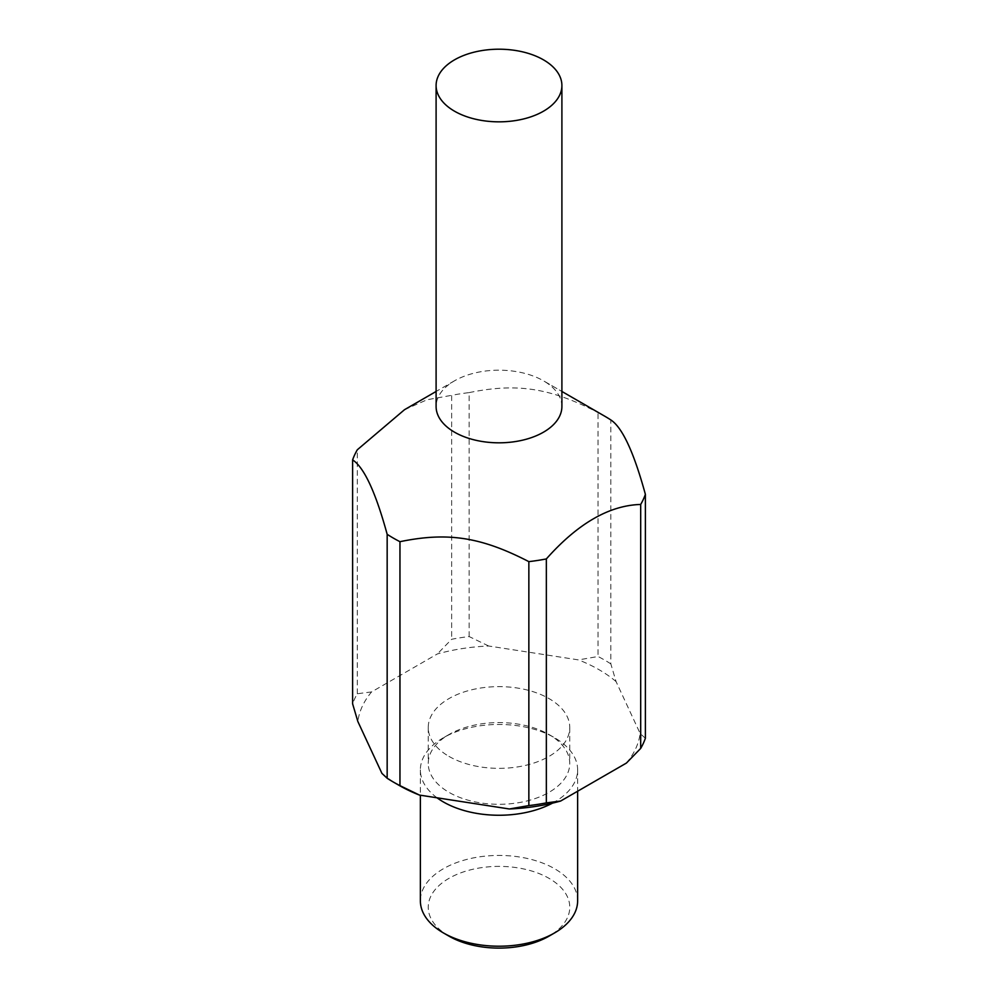 <?xml version="1.0" encoding="UTF-8"?>
<svg xmlns="http://www.w3.org/2000/svg" width="998" height="998" viewBox="0 0 998 998"><rect width="100%" height="100%" fill="white"/><g stroke="black" fill="none" stroke-linecap="round" stroke-linejoin="round"><path stroke-width="0.75" stroke-dasharray="4.99 3.74" d="M561.899 406.51A62.899 36.315 0 0 0 543.473 380.824L561.899 391.466L543.473 380.824A62.899 36.315 0 0 0 454.527 380.824A62.899 36.315 0 0 0 436.101 406.51M577.63 900.82A78.63 45.397 0 0 0 554.601 868.722A78.63 45.397 0 0 0 468.91 858.891A78.63 45.397 0 0 0 420.37 900.82M448.963 936.136A70.758 40.856 180 0 1 448.963 878.352A70.758 40.856 180 0 1 549.037 878.352A70.758 40.856 180 0 1 549.037 936.136M552.468 803.14A78.63 45.397 0 0 0 577.63 769.857A78.63 45.397 0 0 0 554.601 737.759L554.601 737.759A78.63 45.397 0 0 0 443.399 737.759A78.63 45.397 0 0 0 420.37 769.857A78.63 45.397 0 0 0 437.024 797.801M549.037 734.553L554.601 737.759L549.037 734.553A70.758 40.856 0 0 0 448.963 734.553A70.758 40.856 0 0 0 428.242 763.445A70.758 40.856 0 0 0 448.963 792.337A70.758 40.856 0 0 0 526.083 801.182A70.758 40.856 0 0 0 569.758 763.445A70.758 40.856 0 0 0 549.037 734.553M448.963 756.384A70.758 40.856 0 0 0 526.083 765.241A70.758 40.856 0 0 0 569.758 727.492A70.758 40.856 0 0 0 549.037 698.6A70.758 40.856 0 0 0 471.917 689.743A70.758 40.856 0 0 0 428.242 727.492A70.758 40.856 0 0 0 448.963 756.384M626.407 763.071A141.529 81.711 0 0 0 640.142 733.455L616.065 681.584L610.838 663.895L610.838 419.946M610.838 663.895A149.388 86.252 0 0 0 604.638 660.09A149.388 86.252 0 0 0 598.039 656.497L578.528 659.903L488.658 646.005A141.529 81.711 0 0 0 437.374 653.94L371.593 691.913A141.529 81.711 0 0 0 357.858 721.529M616.065 681.584A141.529 81.711 0 0 0 599.074 669.72A141.529 81.711 0 0 0 578.528 659.903M381.935 773.4A141.529 81.711 0 0 0 398.926 785.264M488.658 646.005L469.147 636.562A149.388 86.252 0 0 0 451.657 639.269L437.374 653.94M371.593 691.913L357.309 693.747A149.388 86.252 0 0 0 352.618 703.84M645.382 738.308L640.142 733.455M469.147 636.562L469.147 392.613A149.388 86.252 0 0 0 451.657 395.32L451.657 639.269M357.309 693.747L357.309 449.786M604.638 416.141A149.388 86.252 0 0 0 598.039 412.548L598.039 656.497M469.147 392.613C516.976 382.758 550.21 387.898 598.039 412.548M404.489 409.716L427.082 399.749L451.657 395.32M577.63 769.857L577.63 791.227M569.758 727.492L569.758 763.445M454.527 380.824L436.101 391.466M428.242 727.492L428.242 763.445M448.963 734.553L443.399 737.759M420.37 769.857L420.37 795.219"/><path stroke-width="1.5" d="M454.527 111.202A62.899 36.315 0 0 0 523.077 119.074A62.899 36.315 0 0 0 561.899 85.516A62.899 36.315 0 0 0 543.473 59.843A62.899 36.315 0 0 0 474.923 51.971A62.899 36.315 0 0 0 436.101 85.516A62.899 36.315 0 0 0 454.527 111.202M436.101 85.516L436.101 406.51A62.899 36.315 0 0 0 454.527 432.184A62.899 36.315 0 0 0 523.077 440.056A62.899 36.315 0 0 0 561.899 406.51L561.899 85.516M554.601 932.918L549.037 936.136A70.758 40.856 180 0 1 448.963 936.136L443.399 932.918A78.63 45.397 0 0 0 554.601 932.918A78.63 45.397 0 0 0 577.63 900.82L577.63 791.227M437.024 797.801A78.63 45.397 0 0 0 443.399 801.955A78.63 45.397 0 0 0 552.468 803.14M604.638 416.141L561.899 391.466L604.638 416.141A149.388 86.252 0 0 1 610.838 419.946C622.353 427.493 633.867 452.294 645.382 494.359L645.382 738.308A149.388 86.252 0 0 1 640.691 748.4L640.691 504.452C609.242 505.35 577.792 523.513 546.343 558.93L546.343 802.879L560.626 801.045L626.407 763.071L640.691 748.4M436.101 391.466L404.489 409.716L357.309 449.786A149.388 86.252 0 0 0 352.618 459.891L352.618 703.84L357.858 721.529L381.935 773.4L387.162 778.253L387.162 534.304A149.388 86.252 0 0 0 393.362 538.109A149.388 86.252 0 0 0 399.961 541.689L399.961 785.638L419.472 795.082L509.342 808.979A141.529 81.711 0 0 0 560.626 801.045M509.342 808.979L528.853 805.586L528.853 561.637C481.024 536.974 447.79 531.834 399.961 541.689M528.853 561.637A149.388 86.252 0 0 0 546.343 558.93M640.691 504.452A149.388 86.252 0 0 0 645.382 494.359M419.472 795.082A141.529 81.711 0 0 1 398.926 785.264L393.362 782.058A149.388 86.252 0 0 0 399.961 785.638M387.162 778.253A149.388 86.252 0 0 0 393.362 782.058L398.926 785.264M387.162 534.304C375.647 492.239 364.133 467.438 352.618 459.891M528.853 805.586A149.388 86.252 0 0 0 546.343 802.879M420.37 795.219L420.37 900.82A78.63 45.397 0 0 0 443.399 932.918L448.963 936.136"/></g></svg>
